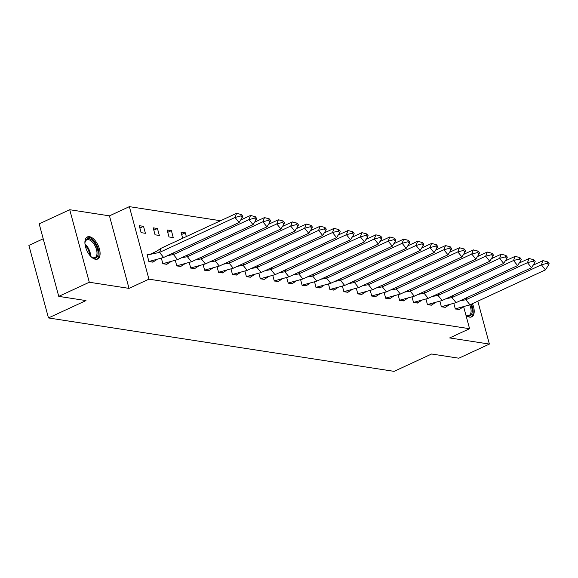 <?xml version="1.0" encoding="UTF-8"?>
<svg xmlns="http://www.w3.org/2000/svg" width="578" height="578" viewBox="0 0 578 578"><rect width="100%" height="100%" fill="white"/><g stroke="black" fill="none" stroke-linecap="round" stroke-linejoin="round"><path stroke-width="0.87" d="M472.443 303.674A12.189 6.192 -114.8 0 1 471.735 316.867A12.189 6.192 -114.8 0 1 469.668 317.12A12.189 6.192 -114.8 0 1 465.926 315.198M95.551 259.298A12.189 6.192 -114.8 0 1 86.122 248.757A12.189 6.192 -114.8 0 1 87.379 236.922A12.189 6.192 -114.8 0 1 89.445 236.669A12.189 6.192 -114.8 0 1 98.874 247.211A12.189 6.192 -114.8 0 1 97.617 259.052A12.189 6.192 -114.8 0 1 95.551 259.298M463.679 306.853L469.582 328.716L449.662 337.935L489.385 344.076L458.845 358.208L431.614 354.003L394.109 371.358L48.465 317.943L85.978 300.589L58.754 296.377L39.181 223.852L69.728 209.72L89.294 282.245L129.017 288.379L148.929 279.167L129.364 206.642L220.55 220.731M58.754 296.377L89.294 282.245M489.385 344.076L477.818 301.189M129.017 288.379L109.452 215.854L69.728 209.72M109.452 215.854L129.364 206.642M43.213 238.793L28.9 245.419L48.465 317.943M469.582 328.716L148.929 279.167M141.126 232.645L145.41 233.302L143.532 226.345L139.247 225.68L141.126 232.645M147.809 254.804L147.079 254.688L148.958 261.653L153.148 261.986M155.056 234.798L159.34 235.456L157.462 228.498L153.177 227.833L155.056 234.798M161.378 258.243L162.88 263.806L167.078 264.139M168.978 236.944L173.263 237.609L171.384 230.644L167.1 229.986L168.978 236.944M175.307 260.396L176.81 265.959L181.001 266.292M181.658 234.487L185.314 232.797L181.03 232.139L182.677 238.259M185.314 232.797L186.326 236.568M189.23 262.549L190.733 268.113L194.931 268.438M203.16 264.702L204.655 270.258L208.853 270.591M217.082 266.848L218.585 272.411L222.776 272.744M231.005 269.001L232.508 274.564L236.705 274.897M244.935 271.154L246.438 276.718L250.628 277.05M258.857 273.307L260.36 278.871L264.558 279.203M272.787 275.46L274.283 281.024L278.48 281.356M286.71 277.613L288.212 283.177L292.41 283.509M300.639 279.766L302.135 285.33L306.333 285.655M314.562 281.912L316.065 287.476L320.255 287.808M328.485 284.065L329.987 289.629L334.185 289.961M342.414 286.218L343.917 291.782L348.108 292.114M356.337 288.371L357.84 293.935L362.038 294.267M370.267 290.524L371.762 296.088L375.96 296.42M384.189 292.678L385.692 298.241L389.883 298.573M398.112 294.831L399.615 300.394L403.812 300.726M412.042 296.984L413.545 302.547L417.735 302.872M425.964 299.129L427.467 304.693L431.665 305.025M439.894 301.283L441.39 306.846L445.587 307.178M453.817 303.436L455.32 308.999L459.517 309.331M139.883 228.035L143.532 226.345M153.813 230.181L157.462 228.498M167.736 232.334L171.384 230.644M236.612 213.296L241.373 214.554L240.845 215.948L235.022 217.472L239.104 222.53L163.625 257.463L159.535 252.413L235.022 217.472L236.612 213.296L161.132 248.237L159.535 252.413L147.159 254.992M150.504 254.11L156.508 251.329L161.132 248.237M240.845 215.948L242.204 217.631L242.738 216.244L241.373 214.554M239.104 222.53L242.204 217.631M148.849 261.538L152.867 262.159L156.71 259.674M163.625 257.463L148.922 261.523M84.944 243.584A10.549 5.361 -114.8 0 1 85.074 242.038A10.549 5.361 -114.8 0 1 95.421 244.35A10.549 5.361 -114.8 0 1 97.877 255.288A10.549 5.361 -114.8 0 1 92.234 257.499A10.549 5.361 -114.8 0 1 90.963 256.596M91.895 257.289A9.768 4.964 65.2 0 0 95.016 257.586A9.768 4.964 65.2 0 0 94.517 244.935A9.768 4.964 65.2 0 0 86.808 239.856A9.768 4.964 65.2 0 0 85.017 242.428M96.887 259.284A12.109 6.156 65.2 0 0 95.999 243.743A12.109 6.156 65.2 0 0 86.722 237.327M470.998 317.105A12.109 6.156 65.2 0 0 471.431 304.144M470.709 304.476A10.549 5.361 -114.8 0 1 471.735 313.926A10.549 5.361 -114.8 0 1 466.345 315.313A10.549 5.361 -114.8 0 1 465.882 315.024M466.005 315.104A9.768 4.964 65.2 0 0 469.126 315.4A9.768 4.964 65.2 0 0 469.726 304.902M174.231 252.557L173.458 254.558L248.945 219.626L250.541 215.45L240.708 220.001M250.541 215.45L255.303 216.707L254.768 218.101L256.133 219.785L256.661 218.39L255.303 216.707M167.757 255.548L173.458 254.558L177.547 259.616L253.034 224.683L248.945 219.626L254.768 218.101M253.034 224.683L256.133 219.785M162.772 263.691L166.789 264.312L170.633 261.827M177.547 259.616L162.844 263.676M188.153 254.71L187.388 256.711L262.874 221.779L264.464 217.603L254.631 222.154M264.464 217.603L269.225 218.86L268.698 220.254L270.056 221.938L270.591 220.543L269.225 218.86M181.68 257.701L187.388 256.711L191.47 261.769L266.957 226.836L262.874 221.779L268.698 220.254M266.957 226.836L270.056 221.938M176.702 265.844L180.719 266.465L184.563 263.98M191.47 261.769L176.774 265.829M202.076 256.863L201.31 258.865L276.797 223.932L278.394 219.756L268.553 224.307M278.394 219.756L283.155 221.013L282.62 222.407L283.979 224.091L284.513 222.696L283.155 221.013M195.61 259.854L201.31 258.865L205.4 263.922L280.879 228.982L276.797 223.932L282.62 222.407M280.879 228.982L283.979 224.091M190.624 267.997L194.641 268.618L198.485 266.133M205.4 263.922L190.697 267.982M216.006 259.009L215.24 261.018L290.72 226.085L292.316 221.909L282.483 226.46M292.316 221.909L297.078 223.166L296.543 224.56L297.908 226.244L298.443 224.849L297.078 223.166M209.532 262.007L215.24 261.018L219.322 266.075L294.809 231.135L290.72 226.085L296.543 224.56M294.809 231.135L297.908 226.244M204.547 270.15L208.564 270.771L212.415 268.286M219.322 266.075L204.626 270.136M229.928 261.162L229.163 263.171L304.649 228.238L306.246 224.062L296.406 228.613M306.246 224.062L311 225.319L310.473 226.706L311.831 228.397L312.366 227.002L311 225.319M223.455 264.16L229.163 263.171L233.252 268.228L308.731 233.288L304.649 228.238L310.473 226.706M308.731 233.288L311.831 228.397M218.477 272.303L222.494 272.924L226.338 270.439M233.252 268.228L218.549 272.289M243.858 263.315L243.092 265.324L318.572 230.384L320.169 226.208L310.335 230.759M320.169 226.208L324.93 227.472L324.395 228.859L325.761 230.543L326.288 229.155L324.93 227.472M237.385 266.314L243.092 265.324L247.174 270.374L322.661 235.441L318.572 230.384L324.395 228.859M322.661 235.441L325.761 230.543M232.399 274.456L236.416 275.077L240.26 272.585M247.174 270.374L232.472 274.442M257.781 265.468L257.015 267.477L332.502 232.537L334.091 228.361L324.258 232.912M334.091 228.361L338.853 229.618L338.325 231.012L339.683 232.696L340.218 231.308L338.853 229.618M251.307 268.467L257.015 267.477L261.097 272.527L336.584 237.594L332.502 232.537L338.325 231.012M336.584 237.594L339.683 232.696M246.329 276.609L250.346 277.223L254.19 274.738M261.097 272.527L246.401 276.595M271.703 267.621L270.938 269.63L346.424 234.69L348.021 230.514L338.188 235.065M348.021 230.514L352.782 231.771L352.248 233.165L353.613 234.849L354.141 233.454L352.782 231.771M265.237 270.612L270.938 269.63L275.027 274.68L350.514 239.747L346.424 234.69L352.248 233.165M350.514 239.747L353.613 234.849M260.252 278.755L264.269 279.376L268.113 276.891M275.027 274.68L260.324 278.74M285.633 269.774L284.867 271.776L360.347 236.843L361.944 232.667L352.11 237.218M361.944 232.667L366.705 233.924L366.17 235.318L367.536 237.002L368.07 235.607L366.705 233.924M279.16 272.765L284.867 271.776L288.949 276.833L364.436 241.9L360.347 236.843L366.17 235.318M364.436 241.9L367.536 237.002M274.174 280.908L278.191 281.529L282.042 279.044M288.949 276.833L274.254 280.894M299.556 271.927L298.79 273.929L374.277 238.996L375.873 234.82L366.033 239.371M375.873 234.82L380.627 236.077L380.1 237.471L381.458 239.155L381.993 237.76L380.627 236.077M293.082 274.918L298.79 273.929L302.879 278.986L378.359 244.053L374.277 238.996L380.1 237.471M378.359 244.053L381.458 239.155M288.104 283.061L292.121 283.682L295.965 281.197M302.879 278.986L288.176 283.047M313.486 274.073L312.72 276.082L388.199 241.149L389.796 236.973L379.963 241.525M389.796 236.973L394.557 238.23L394.023 239.624L395.388 241.308L395.916 239.913L394.557 238.23M307.012 277.072L312.72 276.082L316.802 281.139L392.289 246.199L388.199 241.149L394.023 239.624M392.289 246.199L395.388 241.308M302.027 285.214L306.044 285.835L309.895 283.35M316.802 281.139L302.106 285.2M327.408 276.226L326.642 278.235L402.129 243.302L403.719 239.126L393.885 243.678M403.719 239.126L408.48 240.383L407.952 241.77L409.311 243.461L409.845 242.066L408.48 240.383M320.935 279.225L326.642 278.235L330.732 283.292L406.211 248.352L402.129 243.302L407.952 241.77M406.211 248.352L409.311 243.461M315.956 287.367L319.974 287.989L323.817 285.503M330.732 283.292L316.029 287.353M341.338 278.379L340.565 280.388L416.052 245.455L417.648 241.279L407.815 245.831M417.648 241.279L422.41 242.536L421.875 243.923L423.24 245.614L423.768 244.219L422.41 242.536M334.864 281.378L340.565 280.388L344.654 285.438L420.141 250.505L416.052 245.455L421.875 243.923M420.141 250.505L423.24 245.614M329.879 289.52L333.896 290.142L337.74 287.656M344.654 285.438L329.951 289.506M355.26 280.532L354.495 282.541L429.981 247.601L431.571 243.425L421.738 247.976M431.571 243.425L436.332 244.689L435.805 246.076L437.163 247.76L437.698 246.373L436.332 244.689M348.787 283.531L354.495 282.541L358.577 287.591L434.064 252.658L429.981 247.601L435.805 246.076M434.064 252.658L437.163 247.76M343.809 291.673L347.826 292.295L351.67 289.802M358.577 287.591L343.881 291.659M369.183 282.685L368.417 284.694L443.904 249.754L445.501 245.578L435.66 250.13M445.501 245.578L450.262 246.835L449.727 248.229L451.086 249.913L451.62 248.526L450.262 246.835M362.717 285.684L368.417 284.694L372.507 289.744L447.986 254.811L443.904 249.754L449.727 248.229M447.986 254.811L451.086 249.913M357.731 293.826L361.749 294.44L365.592 291.955M372.507 289.744L357.804 293.812M383.113 284.838L382.347 286.847L457.827 251.907L459.423 247.731L449.59 252.283M459.423 247.731L464.185 248.988L463.65 250.382L465.015 252.066L465.55 250.671L464.185 248.988M376.639 287.83L382.347 286.847L386.429 291.897L461.916 256.964L457.827 251.907L463.65 250.382M461.916 256.964L465.015 252.066M371.654 295.972L375.671 296.593L379.522 294.108M386.429 291.897L371.733 295.958M397.035 286.991L396.27 288.993L471.756 254.06L473.353 249.884L463.513 254.436M473.353 249.884L478.107 251.141L477.58 252.535L478.938 254.219L479.473 252.824L478.107 251.141M390.562 289.983L396.27 288.993L400.359 294.05L475.839 259.117L471.756 254.06L477.58 252.535M475.839 259.117L478.938 254.219M385.584 298.125L389.601 298.747L393.445 296.261M400.359 294.05L385.656 298.111M410.965 289.144L410.199 291.146L485.679 256.213L487.276 252.037L477.442 256.589M487.276 252.037L492.037 253.294L491.502 254.688L492.868 256.372L493.395 254.977L492.037 253.294M404.492 292.136L410.199 291.146L414.281 296.203L489.768 261.27L485.679 256.213L491.502 254.688M489.768 261.27L492.868 256.372M399.506 300.278L403.523 300.9L407.367 298.414M414.281 296.203L399.579 300.264M424.888 291.29L424.122 293.299L499.609 258.366L501.198 254.19L491.365 258.742M501.198 254.19L505.96 255.447L505.432 256.842L506.79 258.525L507.325 257.131L505.96 255.447M418.414 294.289L424.122 293.299L428.204 298.356L503.691 263.416L499.609 258.366L505.432 256.842M503.691 263.416L506.79 258.525M413.436 302.431L417.453 303.053L421.297 300.567M428.204 298.356L413.508 302.417M438.81 293.443L438.045 295.452L513.531 260.519L515.128 256.343L505.295 260.895M515.128 256.343L519.889 257.6L519.355 258.987L520.72 260.678L521.248 259.284L519.889 257.6M432.344 296.442L438.045 295.452L442.134 300.509L517.621 265.569L513.531 260.519L519.355 258.987M517.621 265.569L520.72 260.678M427.359 304.584L431.376 305.206L435.22 302.72M442.134 300.509L427.431 304.57M452.74 295.596L451.974 297.605L527.454 262.672L529.051 258.489L519.217 263.041M529.051 258.489L533.812 259.753L533.277 261.14L534.643 262.824L535.177 261.437L533.812 259.753M446.267 298.595L451.974 297.605L456.056 302.655L531.543 267.722L527.454 262.672L533.277 261.14M531.543 267.722L534.643 262.824M441.281 306.737L445.298 307.359L449.149 304.866M456.056 302.655L441.361 306.723M466.663 297.749L465.897 299.758L541.384 264.818L542.98 260.642L533.14 265.194M542.98 260.642L547.734 261.899L547.207 263.293L548.565 264.977L549.1 263.59L547.734 261.899M460.189 300.748L465.897 299.758L469.986 304.808L545.466 269.875L541.384 264.818L547.207 263.293M545.466 269.875L548.565 264.977M455.211 308.89L459.228 309.512L463.072 307.019M469.986 304.808L455.283 308.876M84.988 244.053A9.768 4.964 -114.8 0 1 88.152 247.883A9.768 4.964 -114.8 0 1 90.638 256.256M89.792 255.295A9.45 4.797 65.2 0 0 87.43 248.287A9.45 4.797 65.2 0 0 85.176 245.318"/></g></svg>
